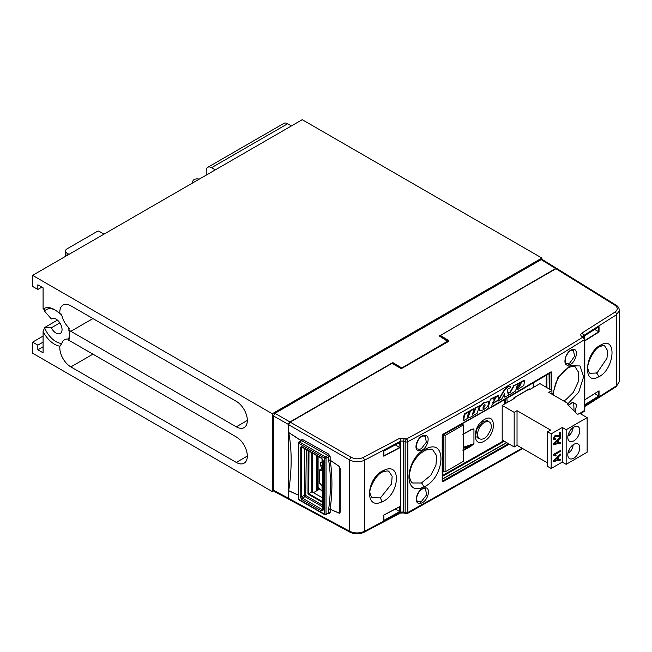 <?xml version="1.0" encoding="UTF-8"?>
<svg xmlns="http://www.w3.org/2000/svg" width="652" height="652" viewBox="0 0 652 652"><rect width="100%" height="100%" fill="white"/><g stroke="black" fill="none" stroke-linecap="round" stroke-linejoin="round"><path stroke-width="0.98" d="M289.015 499.375L288.404 498.315L288.404 424.582L288.852 423.091L289.928 421.95L392.349 362.822L393.083 362.748L401.787 367.956L392.977 363.107L395.813 364.745L395.389 365.291M555.903 268.746L439.668 335.853L555.634 268.551L541.201 259.626L274.981 413.319L289.928 421.95L288.706 424.664M555.781 268.811L556.775 268.534M316.676 490.817L316.676 455.569M288.706 424.582L273.457 415.96L273.457 490.28L288.706 498.315M273.457 415.96L274.981 413.319M541.201 259.626L542.293 259.529L556.726 268.453M289.023 499.375L273.921 491.274L273.457 490.28M316.676 474.958L316.269 474.689M439.538 336.122L439.513 335.584M319.464 489.212L319.464 488.764M318.763 488.112L318.763 489.611M317.948 490.084L317.948 456.302M317.239 455.895L317.239 490.491M316.831 455.658L316.831 490.728M484.371 419.57C496.408 411.991 496.416 434.811 484.363 441.07C472.268 448.625 472.292 425.789 484.371 419.57M488.91 421.754L487.802 420.784L482.863 421.306L476.319 430.01L477.777 438.03L479.179 438.511M401.697 368.445L391.876 363.449L290.23 422.129L351.241 457.362C355.095 459.212 359.007 459.293 362.977 457.598L399.358 438.47A2.152 1.198 61.9 0 1 400.793 441.127L364.387 460.271C359.431 462.382 354.541 462.292 349.716 459.994L288.706 424.77L288.706 432.488L300.808 440.304A1.076 0.619 0 0 1 301.126 440.662M448.943 340.743L448.584 341.395L448.804 340.882L448.584 341.395L448.804 340.882L440.459 335.462L448.943 340.743L448.552 341.314M529.114 389.154A0.538 0.44 -60 0 0 529.717 388.885L528.805 389.162M513.368 398.209L513.311 398.625M563.581 400.915L565.887 399.733L573.247 392.455L578.088 382.259L578.78 372.618L575.097 366.832C574.999 365.943 572.945 366.131 568.935 367.386A3.227 2.111 -115.8 0 0 569.889 365.756L580.044 365.959L583.638 376.774L578.715 392.227L567.957 403.767M425.715 450.157C419.782 453.083 415.096 458.266 411.665 465.715C409.603 472.064 408.91 475.911 409.603 477.256C410.385 480.646 411.396 482.561 412.643 482.993L421.404 483.01L430.719 475.365L435.927 465.357L436.669 455.74L432.708 449.798C432.798 448.845 430.467 448.967 425.715 450.157A3.227 1.989 -113.3 0 0 426.652 448.543C447.834 438.185 444.379 479.147 423.344 487.101C401.982 497.37 405.585 456.416 426.652 448.543M372.545 497.794L379.757 497.883L380.858 497.37L391.55 483.931L392.154 476.253L388.926 471.461C388.608 470.728 386.775 470.817 383.417 471.738A3.227 1.948 -112.8 0 0 384.346 470.141C402.17 461.64 399.358 495.487 381.673 501.991C363.718 510.426 366.628 476.571 384.346 470.141M600.264 346.448C593.662 348.07 585.969 366.041 588.014 368.942C588.577 371.673 589.245 373.123 590.011 373.286L596.27 373.001L597.452 372.325L606.996 358.25L607.542 350.54L604.657 345.951C604.665 345.332 603.198 345.503 600.264 346.448A3.227 2.143 -116.4 0 0 601.217 344.81C617.452 335.747 614.461 369.961 598.357 377.011C581.991 386.008 585.072 351.819 601.217 344.81M568.821 365.006C561.559 367.035 565.447 350.662 572.497 349.553C579.734 347.5 575.863 363.906 568.821 365.006A1.076 0.799 -102.3 0 0 568.283 363.604L569.881 362.928L574.567 356.245L573.442 350.328L571.943 350.181A1.076 0.807 77.6 0 0 572.497 349.553M571.943 350.181C569.212 350.067 564.803 357.345 565.162 359.545C565.154 361.942 565.52 363.213 566.27 363.36L568.283 363.604M568.324 405.226L572.79 402.097L576.612 404.672L575.154 412.056M420.157 450.703C412.414 452.553 416.441 436.343 423.963 435.406C431.689 433.539 427.671 449.79 420.157 450.703A1.076 0.766 -100.3 0 0 419.66 449.285L421.331 448.682L426.359 442.203L425.153 436.229L423.417 436.017A1.076 0.766 79.7 0 0 423.963 435.406M423.417 436.017C421.999 436.09 420.287 437.402 418.291 439.945L416.237 445.12C416.237 447.484 416.636 448.763 417.451 448.959L419.66 449.285M420.475 503.262C412.724 505.104 416.75 488.894 424.281 487.965C431.999 486.09 427.981 502.342 420.475 503.262A1.076 0.766 -100.3 0 0 419.978 501.836L421.64 501.233L426.677 494.754L425.454 488.772M424.281 487.965A1.076 0.766 79.7 0 1 423.735 488.568C420.581 489.179 418.185 492.211 416.555 497.672C416.546 500.043 416.954 501.323 417.769 501.51L419.978 501.836M477.451 437.802A9.951 5.746 120 0 0 478.446 438.087M574.037 410.939L573.736 402.863L572.236 402.716A1.076 0.807 77.6 0 0 572.79 402.097M442.569 478.527L442.806 480.972L508.552 443.694M491.535 406.84L551.079 371.787L551.869 372.243A1.076 0.619 180 0 1 551.119 372.431L497.476 403.792L442.806 434.664L442.537 480.809L442.879 434.582L496.579 404.305M549.066 373.335L549.228 388.991M533.108 387.581L533.483 382.585M506.848 397.964L507.232 402.52M444.525 471.526L443.735 471.958L443.735 434.46L462.912 423.743L462.912 424.648M584.803 405.829L616.645 385.691L619.4 381.575L619.4 310.442L616.645 314.631L583.434 335.682L583.434 336.831M351.241 457.362A2.152 1.198 120 0 0 349.716 459.994L349.716 531.298A2.152 1.239 118.3 0 0 350.197 532.301L289.17 499.481L288.706 498.487L349.716 531.298C354.541 533.45 359.431 533.466 364.387 531.331L400.793 512.122L400.793 441.127L403.49 441.07L403.49 511.967A2.152 1.027 111.2 0 0 403.947 512.953L400.352 513.108A2.152 1.19 61.8 0 0 400.793 512.122L403.49 511.967L405.153 512.611L405.153 441.771L403.49 441.07A2.152 0.986 112.9 0 1 404.753 438.307L399.358 438.47M306.301 449.578L305.772 495.496A1.076 0.513 7.7 0 0 304.272 495.341L304.655 448.633M322.846 470.728L319.684 470.557L319.684 483.083L322.846 486.718M322.846 502.602L307.972 494.02L308.168 450.662M340.116 468.405L340.116 512.17L339.822 466.848L330.165 460.263C332.512 475.267 332.512 491.584 330.165 509.212L339.822 513.401L339.822 466.783L339.822 513.474L330.148 509.285A1.076 0.619 0 0 0 328.657 509.285L328.673 509.057A1.076 0.513 -172.4 0 1 330.165 509.212L330.148 512.814A1.076 0.619 0 0 0 328.657 512.814L327.866 513.271M298.494 495.21L288.706 490.769L288.706 498.487M288.706 490.769L288.714 490.679C291.966 469.432 291.966 450.059 288.714 432.569L288.706 432.488M288.706 424.77L290.23 422.129M401.689 368.462L392.015 363.433L400.972 368.445M439.961 336.318L440.459 335.462M404.753 438.307L406.416 439.008C467.329 406.383 526.082 372.455 582.676 337.247L581.511 336.261A2.152 1.418 -49.7 0 1 582.88 336.359L583.434 335.682A2.152 1.288 -122 0 0 581.877 333.09L615.072 312.055C618.014 309.757 617.941 307.459 614.86 305.16L555.936 268.73L440.589 335.324M555.936 268.73L557.028 268.632L615.961 305.071A2.152 1.239 121.7 0 0 614.86 305.16M442.203 435.56L443.026 434.175A1.076 0.603 61.1 0 1 442.806 434.664L442.537 435.12A1.076 0.619 180 0 1 442.203 435.56L442.203 481.249L443.026 481.722A1.076 0.611 61.1 0 0 442.806 480.972L442.537 480.809A1.076 0.619 180 0 1 442.203 481.249M552.603 394.574L557.827 377.695L569.889 365.756M579.824 413.409L584.225 410.678L584.225 339.839A2.152 1.239 180 0 0 584.803 338.991A2.152 2.152 0 0 0 584.045 337.345A2.152 1.418 -49.7 0 0 582.676 337.247A2.152 1.288 58.1 0 1 584.225 339.839C527.598 375.063 468.812 409.008 407.85 441.665L407.85 512.505L522.105 448.234M328.673 509.057C331.004 491.535 331.004 475.316 328.673 460.393L328.657 460.19A1.076 0.619 180 0 1 330.148 460.19L339.822 466.783M340.116 512.17L339.822 513.474M322.846 468.715L321.558 468.674L319.684 469.823L322.846 469.986M319.667 469.831L319.684 470.557L319.684 469.823M322.846 497.957L311.86 491.836L308.714 493.646L322.846 501.804M308.991 451.135L308.779 493.613M311.86 491.836L311.86 452.79M462.912 434.224L470.809 429.758L473.939 428.82L473.939 443.719L470.809 446.327L462.912 450.776M442.569 475.438L503.58 440.825M442.879 478.723L506.62 442.578M488.136 421.306A9.951 5.746 120 0 0 487.419 420.605M319.765 489.041L313.416 492.7M288.714 490.679L298.494 495.121M301.045 440.695A1.076 0.619 0 0 0 300.808 440.499L288.714 432.569M399.709 506.71L399.709 511.616L383.824 520.377L383.824 515.072L400.002 506.474L383.841 515.072L383.824 520.377L400.002 511.796L395.291 509.065M399.709 442.537L400.002 447.622L383.824 456.204L383.824 450.899L383.841 455.854L399.709 447.443L395.291 444.892M399.7 442.472L383.841 450.899L400.002 442.3L400.002 447.622M584.168 337.459L584.168 335.976L599.041 326.644L599.041 331.95L594.697 329.447M584.168 400.149L599.041 390.817L599.041 396.123L594.697 393.621M406.416 439.008A2.152 1.198 61.8 0 1 407.85 441.665A2.152 1.239 180 0 1 405.153 441.771A2.152 0.986 112.9 0 1 406.416 439.008M403.947 512.953L405.609 513.597A2.152 1.027 111.2 0 1 405.153 512.611A2.152 1.239 180 0 0 407.85 512.505A2.152 1.198 61.8 0 1 407.41 513.491L522.725 448.592M584.225 410.678A2.152 1.288 58.2 0 1 583.784 411.656A2.152 2.152 0 0 0 584.803 409.831A2.152 1.239 180 0 1 584.225 410.678M582.864 336.538L584.045 337.345M551.119 390.083L551.119 372.431L549.367 373.49L549.367 389.073M497.476 403.792L550.858 372.276A1.076 0.636 58.9 0 1 550.85 372.284L550.867 372.276A1.076 0.636 58.9 0 0 551.079 371.787M506.767 442.667L442.847 478.902M301.134 440.752L299.007 441.966A1.076 1.076 0 0 0 298.494 442.879A1.076 0.619 0 0 1 298.795 442.447A1.076 0.619 58.3 0 1 299.007 441.966A1.076 0.619 58.3 0 1 299.553 442.007L325.275 456.856L327.866 455.357L328.657 456.653A1.076 0.619 180 0 1 330.148 456.653L330.165 460.263A1.076 0.709 171.1 0 0 328.673 460.393M307.972 494.02L308.714 493.646M328.657 460.19L328.657 456.653L326.033 458.169A1.076 0.619 0 0 1 324.525 458.16A1.076 0.619 -60 0 1 325.275 456.856A1.076 0.603 60 0 1 326.033 458.169L326.033 514.224A1.076 0.619 61.7 0 1 325.796 514.721A1.076 1.076 0 0 1 324.745 514.705A1.076 0.619 -60 0 1 324.525 514.216L324.525 458.16L298.812 443.319L298.812 499.367L324.525 514.216A1.076 0.619 -0 0 0 326.033 514.224L328.657 512.814L328.657 509.285M330.148 512.814L328.6 513.711A1.076 0.611 119.2 0 0 328.469 513.287M300.833 441.184L301.623 440.728L327.866 455.357A1.076 0.611 119.1 0 0 328.6 454.036L302.357 439.415L300.808 440.304M322.846 506.938L305.03 496.653A1.076 0.603 -120 0 1 304.272 495.341L301.68 496.832L301.68 447.443A1.076 0.619 180 0 1 300.173 447.435L300.173 496.824L301.697 499.465A1.076 0.619 120 0 1 302.438 498.152L301.68 496.832A1.076 0.619 180 0 1 300.173 496.824M300.173 447.435L301.697 446.555A1.076 0.619 120 0 0 301.917 447.052L301.909 446.946M321.86 458.56L322.846 460.271A1.076 0.619 180 0 0 323.164 460.703L321.64 458.071A1.076 0.619 120 0 0 321.86 458.56L321.86 458.56A1.076 0.619 120 0 0 321.86 458.568L301.917 447.052M323.164 460.703L323.164 510.1A1.076 0.619 180 0 1 322.846 509.66L322.846 460.271M322.846 505.349L305.772 495.496A1.076 0.619 -60 0 1 305.03 496.653L302.438 498.152L322.39 509.668A1.076 0.619 120 0 0 321.64 510.981L323.164 510.1M400.002 511.796L399.709 506.645M529.717 388.885L529.937 389.383L529.188 389.847M442.569 435.145A0.538 0.538 89.7 0 1 442.847 434.664L495.642 404.843M473.939 443.719L473.939 428.82M470.809 446.327L470.459 445.675L473.833 443.759L463.376 447.264M470.768 429.97L473.833 428.869L470.809 429.831M478.332 437.476A9.682 5.591 -60 0 1 480.394 426.286A9.682 5.591 -60 0 1 489.269 421.958A9.682 5.591 -60 0 1 490.516 423.221A9.682 5.591 -60 0 1 490.646 430.076L487.297 435.87A9.682 5.591 -60 0 1 479.587 438.739A9.682 5.591 -60 0 1 478.332 437.476M486.359 420.361A9.682 5.591 -60 0 1 486.987 420.646L489.269 421.958M479.587 438.739L477.297 437.419A9.682 5.591 -60 0 1 476.645 436.921M61.793 343.457L59.902 346.179A21.182 12.233 -120 0 1 54.499 344.223A21.182 12.233 -120 0 1 43.089 331.534L44.581 327.752A19.063 11.011 -120 0 0 55.999 341.624A19.063 11.011 -120 0 0 61.793 343.457A15.615 9.014 -120 0 1 64.54 339.773A15.615 9.014 -120 0 1 68.493 339.13A19.063 11.011 -120 0 0 69.462 334.672M52.16 318.445L51.329 318.926A8.557 4.939 60 0 1 51.72 318.649A8.557 4.939 60 0 1 55.999 319.072A8.557 4.939 60 0 1 61.59 326.611A8.557 4.939 60 0 1 60.277 333.465A8.557 4.939 60 0 1 55.999 333.042A8.557 4.939 60 0 1 51.329 327.801L44.581 327.752M57.441 320.108L44.581 327.54M51.329 327.801L59.845 322.879M55.273 310.091A19.063 11.011 -120 0 0 44.581 311.183L51.329 318.926M44.581 311.183C44.686 309.667 44.181 308.983 43.089 309.13L43.089 287.842L37.84 284.81L37.84 289.455L32.6 286.432L32.6 275.364L272.283 413.743L272.283 491.575L32.6 353.197L32.6 342.129L37.84 345.152L37.84 349.806L43.089 352.83L43.089 331.534M61.793 315.348L61.198 314.068L59.902 313.905A15.615 9.014 60 0 1 63.04 305.038A15.615 9.014 60 0 1 70.848 305.812L236.285 401.33A15.615 9.014 60 0 1 246.489 415.088A15.615 9.014 60 0 1 244.092 427.598A15.615 9.014 60 0 1 236.285 426.824L70.848 331.306A15.615 9.014 60 0 1 68.77 329.879L69.291 328.657L68.493 327.418A15.615 9.014 -120 0 1 61.793 315.348A19.063 11.011 -120 0 0 60.269 313.759M68.77 329.879A21.182 12.233 -120 0 1 68.77 340.442A15.615 9.014 60 0 1 70.848 341.412L236.285 436.93A15.615 9.014 60 0 1 246.489 450.687A15.615 9.014 60 0 1 244.092 463.197A15.615 9.014 60 0 1 236.285 462.423L70.848 366.905A15.615 9.014 60 0 1 59.902 346.179M69.079 339.325L68.493 339.13M59.902 313.905A21.182 12.233 -120 0 0 43.912 308.575A21.182 12.233 -120 0 0 43.089 309.13M32.6 275.364L302.243 119.683L541.926 258.062L541.926 259.414M541.926 258.062L272.283 413.743M273.555 490.842L272.283 491.575M43.089 336.073L32.6 342.129M43.089 342.129L37.84 345.152M43.089 346.774L37.84 349.806M41.867 287.133L37.84 289.455M65.526 256.35A5.379 3.105 180 0 1 65.526 256.293L65.526 251.02A5.379 3.105 180 0 1 67.107 248.82L97.547 231.248A1.076 0.619 180 0 1 99.063 231.248L103.505 233.815A3.227 1.866 180 0 1 103.978 234.149M69.031 254.329L67.107 253.212A5.379 3.105 180 0 1 65.526 251.02M206.228 175.119L206.228 170.751A7.531 4.352 -120 0 1 207.784 167.303A7.531 4.352 -120 0 1 211.558 167.678L215.331 169.862M207.784 167.303L283.889 123.367A7.531 4.352 60 0 1 287.654 123.741L211.558 167.678M291.436 125.926L287.654 123.741M199.202 179.17L198.99 179.113A4.303 2.486 -0 0 0 194.133 179.61A4.303 2.486 -0 0 0 192.935 180.938L192.242 183.188M443.735 471.07L445.112 471.861L463.376 461.323L463.376 424.917L445.112 435.463L443.735 434.664M463.376 424.917L462.121 424.191M445.112 471.861L445.112 435.463M573.801 458.185A8.476 4.89 -60 0 1 569.563 458.609A8.476 4.89 -60 0 1 568.267 451.82A8.476 4.89 -60 0 1 573.801 444.346A8.476 4.89 -60 0 1 578.039 443.93A8.476 4.89 -60 0 1 579.335 450.719A8.476 4.89 -60 0 1 573.801 458.185M573.801 440.891A8.476 4.89 -60 0 1 569.563 441.306A8.476 4.89 -60 0 1 568.267 434.517A8.476 4.89 -60 0 1 573.801 427.052A8.476 4.89 -60 0 1 578.039 426.628A8.476 4.89 -60 0 1 579.335 433.425A8.476 4.89 -60 0 1 573.801 440.891M528.226 389.668L528.862 390.035L539.946 383.637L551.926 390.556L551.926 394.183M553.556 444.582L553.409 443.686L560.329 437.133L560.484 438.087L558.414 439.978L558.414 442.773L560.484 442.276L560.484 443.14L553.556 444.582L553.556 443.776L560.484 437.223M558.414 442.651L560.484 442.276M553.874 439.529L553.32 438.331L555.259 435.186L559.522 435.838L559.522 432.724L560.329 432.252L560.484 436.596L555.398 436.106L554.192 438.03L554.477 438.69M554.037 437.94L555.626 438.47L555.537 439.35L553.947 439.578L553.32 438.331M555.031 454.493L556.074 455.528L555.268 455.992L553.32 454.99L553.32 454.452L560.484 450.491L560.484 451.323L555.113 454.542M555.268 455.992L554.477 455.283M553.556 461.486L553.409 460.589L560.329 454.036L560.484 454.99L558.414 456.881L558.414 459.676L560.484 459.179L560.484 460.043L553.556 461.486L553.556 460.679L560.484 454.126M558.414 459.554L560.484 459.179M551.176 433.882L551.176 468.478L562.268 462.081L562.268 427.484L551.176 433.882L547.582 431.811L547.582 466.4L551.176 468.478M514.175 446.946L514.175 412.349L502.195 405.43L502.195 440.027L514.175 446.946L517.028 445.3L547.582 462.944M566.156 464.33L587.134 452.219L587.134 417.622L566.156 429.733L566.156 464.33L562.268 462.081M551.926 390.556L548.78 392.374L567.957 403.441L567.957 404.859M567.957 403.441L567.061 403.963L577.582 414.485L579.644 413.303L587.134 417.622M547.582 431.811L550.581 430.076L517.028 410.703L517.028 445.3M502.195 405.43L514.33 398.421L513.735 398.079M514.175 412.349L517.028 410.703M562.268 427.484L566.156 429.733M569.009 449.888L569.009 453.026L568.079 452.496M569.009 453.026A8.476 4.89 120 0 0 573.165 444.754M569.009 432.586L569.009 435.732L568.079 435.194M569.009 435.732A8.476 4.89 120 0 0 573.165 427.459M571.144 446.596L571.82 445.878M571.144 429.293L571.82 428.576M557.607 459.872L557.607 457.622L554.281 460.671L557.607 459.872L557.452 457.769M555.594 460.279L557.452 459.782M554.127 460.581L555.439 460.198M553.466 455.08L553.32 454.452M553.466 454.542L560.484 450.491M553.466 438.413L555.406 435.267L559.522 435.838M559.677 435.927L559.522 432.724M554.192 438.03L555.626 438.47M559.677 432.806L560.484 432.341M557.607 442.969L557.607 440.719L554.281 443.767L557.607 442.969L557.452 440.866M555.594 443.376L557.452 442.879M554.127 443.678L555.439 443.295M468.837 411.958L468.307 411.648L464.558 413.743L463.336 417.679L463.327 420.206L463.947 420.564L469.448 417.239C471.363 416.97 469.35 417.916 477.264 413.123L479.448 405.829L475.813 407.932L475.561 408.682C473.018 415.422 474.102 412.447 472.472 414.248L474.126 408.91L470.442 411.037L470.173 411.787C467.745 418.462 468.821 415.495 467.182 417.296L468.837 411.958L465.153 414.085L463.955 418.038L463.947 420.564M474.126 408.91L473.67 408.641L469.929 410.744L468.144 415.446M479.448 405.829L475.381 407.679L473.376 412.659M475.381 407.679L475.813 407.932M469.929 410.744L470.442 411.037M469.668 411.493L470.173 411.787M464.558 413.743L465.153 414.085M488.405 401.787L484.835 402.211C482.268 403.286 480.279 405.373 478.87 408.494L479.676 410.646L482.896 410.018C486.262 408.054 488.226 405.976 488.78 403.784L488.405 401.787L485.178 402.414C481.641 404.533 479.676 406.636 479.261 408.722L479.676 410.646M482.993 408.25L485.064 405.642L484.615 404.256L482.928 407.084L483.45 408.201L485.064 405.642M485.039 404.207L484.615 404.256M494.273 397.264L490.41 399.138L487.761 409.138L491.494 406.987L492.276 404.305L498.527 399.562L498.788 395.088L493.686 399.195L494.273 397.264L490.72 399.317M490.41 399.138L487.761 409.138M498.788 395.088L494.575 397.084M492.366 402.716L494.933 399.88M492.667 402.887L493.548 402.382L495.357 398.364L492.667 402.887M510.28 386.277C508.234 386.261 505.887 388.266 503.246 392.292L497.932 401.208L501.722 399.016L504.566 393.596L504.819 397.223L508.405 395.161L507.223 390.018C507.321 389.138 508.34 388.429 510.28 387.883L509.937 386.082C507.256 386.652 504.925 388.657 502.945 392.113L498.633 399.358M504.257 393.417L504.819 397.223M497.965 400.475L497.932 401.208M517.704 383.751L513.694 385.634L509.978 392.325L508.609 392.74L508.935 394.639C510.573 394.134 507.028 396.245 515.528 391.029L517.704 383.751L514.061 385.845L510.312 392.52L508.935 392.928L508.609 394.452M520.744 383.743L518.283 387.532L516.71 387.997L517.109 389.929L523.833 385.454L524.542 380.572L518.242 383.938L517.501 386.204L521.07 383.718L518.69 387.769L517.109 388.233L517.109 389.929M524.542 380.572L524.045 380.295L517.835 383.702L517.101 385.968L517.501 386.204M318.086 456.384L318.086 487.492L322.031 491.127L322.031 485.96M322.031 468.69L320.711 465.952L320.711 462.439L321.371 462.056L322.031 462.545L322.031 458.682M321.501 462.154L320.711 462.439L321.371 462.056M322.846 490.654L322.031 491.127L322.846 489.929M322.031 462.545L322.846 462.252M322.846 467.386L322.031 467.818M318.086 464.314L318.086 460.043M318.086 475.74L318.086 471.469M395.079 365.12L395.813 364.745L402.039 368.168M401.656 368.38L392.496 363.082L290.075 422.211M288.706 432.537L288.706 490.72M393.083 362.748L392.349 362.822M447.353 342.015L402.039 367.85L447.476 341.273L439.383 336.016M311.909 491.861L311.909 452.814M312.21 452.993L312.21 492.032M564.428 400.532A3.227 2.111 64.3 0 1 566.026 402.325M421.404 483.01A3.227 1.98 66.7 0 1 423.344 487.101M379.757 497.883A3.227 1.948 67.3 0 1 381.673 501.991M596.27 373.001A3.227 2.143 63.7 0 1 598.357 377.011M423.735 488.568L425.471 488.78M514.004 397.704L529.179 388.942M599.041 396.123L584.168 405.471M599.041 331.95L584.168 341.298M584.803 406.53L616.205 386.669A2.152 1.312 57.3 0 0 616.645 385.691L616.645 314.631A2.152 1.304 -122.8 0 0 615.072 312.055M362.977 457.598A2.152 1.174 62.6 0 1 364.387 460.271L364.387 531.331A2.152 1.174 62.5 0 1 363.938 532.317L400.352 513.108M448.772 341.281L401.885 368.356M581.877 333.09C580.508 334.085 580.386 335.144 581.511 336.261M443.026 434.175L487.647 409.073M509.31 444.134L443.026 481.722M551.869 372.243L551.869 390.524M330.148 456.653L328.6 454.036M328.6 513.711L328.152 513.458M504.469 404.118L504.469 399.741M546.164 387.223L546.164 375.104M504.33 441.257L442.569 476.302M546.93 374.647L546.93 387.663M505.227 399.301L505.227 403.678M321.64 510.981L301.697 499.465M301.697 446.555L321.64 458.071M302.357 439.415A1.076 0.611 119.1 0 1 301.623 440.728L299.553 442.007A1.076 0.619 -60 0 0 298.812 443.319A1.076 0.619 0 0 1 298.494 442.879L298.494 498.935A1.076 0.619 0 0 0 298.812 499.367A1.076 0.619 -60 0 0 299.032 499.864L324.745 514.705A1.076 0.619 -60 0 0 325.275 514.664M584.159 340.947L598.74 331.778L598.732 326.913M584.159 405.12L598.74 395.951L598.732 391.078M462.928 449.921L470.459 445.675L463.376 448.046M92.926 318.559L70.848 331.306M92.926 354.158L70.848 366.905M247.328 456.05L236.285 462.423M247.328 420.45L236.285 426.824M69.047 329.667A19.063 11.011 -120 0 0 68.493 327.418M67.107 253.212L67.107 255.437M475.121 408.429L475.561 408.682M463.336 417.679L463.955 418.038M518.283 387.532L518.69 387.769M517.835 383.702L518.242 383.938M322.846 466.555L321.371 467.329M320.711 465.952L322.846 464.835M447.419 341.974L447.59 341.265L439.505 336.057M401.094 368.429L448.78 341.143M529.074 389.138L513.898 397.948L513.401 398.959M568.471 405.373L572.236 402.716M442.578 435.071L442.855 434.656M350.197 532.301C354.729 534.379 359.309 534.379 363.938 532.317M405.609 513.597A2.152 2.152 0 0 0 407.41 513.491M615.961 305.071C618.039 306.253 619.18 308.046 619.4 310.442L619.4 310.442M580.419 413.751L583.784 411.656M584.803 338.991L584.803 409.831M616.205 386.669L619.4 381.575M322.846 486.905L319.529 483.075M319.521 483.067L319.521 470.149M328.38 513.214L325.796 514.721M298.494 498.935A1.076 1.076 0 0 0 299.032 499.864M598.895 390.972L584.225 400.181M598.895 326.807L584.225 336.016L584.225 337.524M399.847 442.463L383.898 450.939L383.898 455.984M399.847 506.637L383.898 515.104L383.898 520.149M372.569 497.81C371.616 497.484 370.849 496.025 370.263 493.45C367.867 490.948 376.131 473.107 383.417 471.738M553.589 395.145L553.572 391.624L555.61 383.392L558.593 377.524L564.07 370.809L568.935 367.386M442.765 434.721L442.569 435.153M472.513 429.138L462.928 434.403"/></g></svg>
